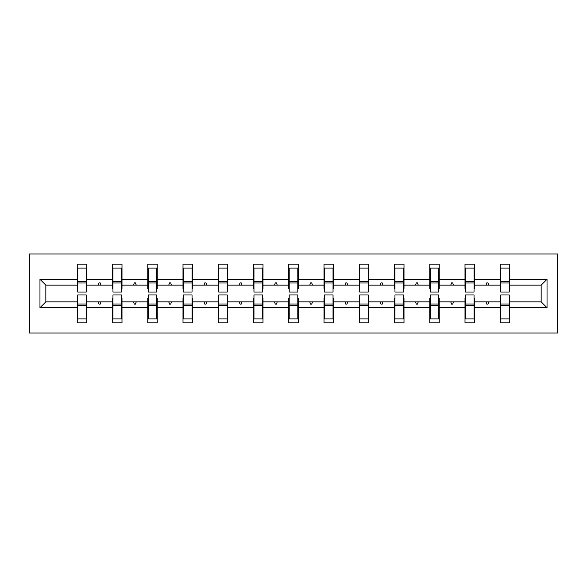 <?xml version="1.0" encoding="UTF-8"?>
<svg xmlns="http://www.w3.org/2000/svg" width="587" height="587" viewBox="0 0 587 587"><rect width="100%" height="100%" fill="white"/><g stroke="black" fill="none" stroke-linecap="round" stroke-linejoin="round"><path stroke-width="0.88" d="M29.35 333.042L557.65 333.042L557.65 253.958L29.35 253.958L29.35 333.042M500.711 298.475L500.256 298.475L500.256 301.857L474.494 301.857L474.494 298.475L474.047 298.475M547.033 307.735L541.155 301.857L541.155 285.143L547.033 279.265L547.033 307.735L509.743 307.735L509.743 322.872L500.256 322.872L500.256 301.857M541.155 285.143L509.743 285.143L509.743 264.128L500.256 264.128L500.256 279.265L474.494 279.265L474.494 288.525L474.047 288.525M500.711 288.525L500.256 288.525L500.256 279.265M465.454 298.475L465.007 298.475L465.007 301.857L439.245 301.857L439.245 298.475L438.797 298.475M500.256 307.735L474.494 307.735L474.494 322.872L465.007 322.872L465.007 301.857M474.494 279.265L474.494 264.128L465.007 264.128L465.007 279.265L439.245 279.265L439.245 288.525L438.797 288.525M465.454 288.525L465.007 288.525L465.007 279.265M430.205 298.475L429.757 298.475L429.757 301.857L403.995 301.857L403.995 298.475L403.54 298.475M465.007 307.735L439.245 307.735L439.245 322.872L429.757 322.872L429.757 301.857M439.245 279.265L439.245 264.128L429.757 264.128L429.757 279.265L403.995 279.265L403.995 288.525L403.54 288.525M430.205 288.525L429.757 288.525L429.757 279.265M394.956 298.475L394.508 298.475L394.508 301.857L368.746 301.857L368.746 298.475L368.291 298.475M429.757 307.735L403.995 307.735L403.995 322.872L394.508 322.872L394.508 301.857M403.995 279.265L403.995 264.128L394.508 264.128L394.508 279.265L368.746 279.265L368.746 288.525L368.291 288.525M394.956 288.525L394.508 288.525L394.508 279.265M359.706 298.475L359.259 298.475L359.259 301.857L333.497 301.857L333.497 298.475L333.042 298.475M394.508 307.735L368.746 307.735L368.746 322.872L359.259 322.872L359.259 301.857M368.746 279.265L368.746 264.128L359.259 264.128L359.259 279.265L333.497 279.265L333.497 288.525L333.042 288.525M359.706 288.525L359.259 288.525L359.259 279.265M324.457 298.475L324.002 298.475L324.002 301.857L298.247 301.857L298.247 298.475L297.792 298.475M359.259 307.735L333.497 307.735L333.497 322.872L324.002 322.872L324.002 301.857M333.497 279.265L333.497 264.128L324.002 264.128L324.002 279.265L298.247 279.265L298.247 288.525L297.792 288.525M324.457 288.525L324.002 288.525L324.002 279.265M289.208 298.475L288.753 298.475L288.753 301.857L262.998 301.857L262.998 298.475L262.543 298.475M324.002 307.735L298.247 307.735L298.247 322.872L288.753 322.872L288.753 301.857M298.247 279.265L298.247 264.128L288.753 264.128L288.753 279.265L262.998 279.265L262.998 288.525L262.543 288.525M289.208 288.525L288.753 288.525L288.753 279.265M253.958 298.475L253.503 298.475L253.503 301.857L227.741 301.857L227.741 298.475L227.294 298.475M288.753 307.735L262.998 307.735L262.998 322.872L253.503 322.872L253.503 301.857M262.998 279.265L262.998 264.128L253.503 264.128L253.503 279.265L227.741 279.265L227.741 288.525L227.294 288.525M253.958 288.525L253.503 288.525L253.503 279.265M218.709 298.475L218.254 298.475L218.254 301.857L192.492 301.857L192.492 298.475L192.044 298.475M253.503 307.735L227.741 307.735L227.741 322.872L218.254 322.872L218.254 301.857M227.741 279.265L227.741 264.128L218.254 264.128L218.254 279.265L192.492 279.265L192.492 288.525L192.044 288.525M218.709 288.525L218.254 288.525L218.254 279.265M183.46 298.475L183.005 298.475L183.005 301.857L157.243 301.857L157.243 298.475L156.795 298.475M218.254 307.735L192.492 307.735L192.492 322.872L183.005 322.872L183.005 301.857M192.492 279.265L192.492 264.128L183.005 264.128L183.005 279.265L157.243 279.265L157.243 288.525L156.795 288.525M183.46 288.525L183.005 288.525L183.005 279.265M148.203 298.475L147.755 298.475L147.755 301.857L121.993 301.857L121.993 298.475L121.546 298.475M183.005 307.735L157.243 307.735L157.243 322.872L147.755 322.872L147.755 301.857M157.243 279.265L157.243 264.128L147.755 264.128L147.755 279.265L121.993 279.265L121.993 288.525L121.546 288.525M148.203 288.525L147.755 288.525L147.755 279.265M112.953 298.475L112.506 298.475L112.506 301.857L86.744 301.857L86.744 322.872L77.257 322.872L77.257 301.857L45.845 301.857L39.967 307.735L39.967 279.265L45.845 285.143L45.845 301.857M147.755 307.735L121.993 307.735L121.993 322.872L112.506 322.872L112.506 301.857M121.993 279.265L121.993 264.128L112.506 264.128L112.506 279.265L86.744 279.265L86.744 264.128L77.257 264.128L77.257 279.265L39.967 279.265M112.953 288.525L112.506 288.525L112.506 279.265M77.704 298.475L77.257 298.475L77.257 301.857M77.704 288.525L77.257 288.525L77.257 279.265M509.296 298.475L509.743 298.475L509.743 307.735M509.743 285.143L509.743 288.525L509.296 288.525M474.494 307.735L474.494 301.857M439.245 307.735L439.245 301.857M403.995 307.735L403.995 301.857M368.746 307.735L368.746 301.857M333.497 307.735L333.497 301.857M298.247 307.735L298.247 301.857M262.998 307.735L262.998 301.857M227.741 307.735L227.741 301.857M192.492 307.735L192.492 301.857M157.243 307.735L157.243 301.857M121.993 307.735L121.993 301.857M547.033 279.265L509.743 279.265M112.506 307.735L86.744 307.735M77.257 307.735L39.967 307.735M485.992 285.143L488.766 285.143L487.944 282.883L486.814 282.883L485.992 285.143L474.494 285.143M500.256 285.143L488.766 285.143M485.992 301.857L486.814 304.117L487.944 304.117L488.766 301.857M450.735 285.143L453.516 285.143L452.687 282.883L451.557 282.883L450.735 285.143L439.245 285.143M465.007 285.143L453.516 285.143M450.735 301.857L451.557 304.117L452.687 304.117L453.516 301.857M415.486 285.143L418.26 285.143L417.438 282.883L416.308 282.883L415.486 285.143L403.995 285.143M429.757 285.143L418.26 285.143M415.486 301.857L416.308 304.117L417.438 304.117L418.26 301.857M380.237 285.143L383.01 285.143L382.188 282.883L381.058 282.883L380.237 285.143L368.746 285.143M394.508 285.143L383.01 285.143M380.237 301.857L381.058 304.117L382.188 304.117L383.01 301.857M344.987 285.143L347.761 285.143L346.939 282.883L345.809 282.883L344.987 285.143L333.497 285.143M359.259 285.143L347.761 285.143M344.987 301.857L345.809 304.117L346.939 304.117L347.761 301.857M309.738 285.143L312.511 285.143L311.69 282.883L310.56 282.883L309.738 285.143L298.247 285.143M324.002 285.143L312.511 285.143M309.738 301.857L310.56 304.117L311.69 304.117L312.511 301.857M274.489 285.143L277.262 285.143L276.44 282.883L275.31 282.883L274.489 285.143L262.998 285.143M288.753 285.143L277.262 285.143M274.489 301.857L275.31 304.117L276.44 304.117L277.262 301.857M239.239 285.143L242.013 285.143L241.191 282.883L240.061 282.883L239.239 285.143L227.741 285.143M253.503 285.143L242.013 285.143M239.239 301.857L240.061 304.117L241.191 304.117L242.013 301.857M203.99 285.143L206.763 285.143L205.942 282.883L204.812 282.883L203.99 285.143L192.492 285.143M218.254 285.143L206.763 285.143M203.99 301.857L204.812 304.117L205.942 304.117L206.763 301.857M168.74 285.143L171.514 285.143L170.692 282.883L169.562 282.883L168.74 285.143L157.243 285.143M183.005 285.143L171.514 285.143M168.74 301.857L169.562 304.117L170.692 304.117L171.514 301.857M133.484 285.143L136.265 285.143L135.443 282.883L134.313 282.883L133.484 285.143L121.993 285.143M147.755 285.143L136.265 285.143M133.484 301.857L134.313 304.117L135.443 304.117L136.265 301.857M98.234 285.143L101.008 285.143L100.186 282.883L99.056 282.883L98.234 285.143L86.744 285.143L86.744 279.265M112.506 285.143L101.008 285.143M98.234 301.857L99.056 304.117L100.186 304.117L101.008 301.857M86.289 298.475L86.744 298.475L86.744 301.857M86.744 285.143L86.744 288.525L86.289 288.525M77.257 285.143L45.845 285.143M541.155 301.857L509.743 301.857M77.257 268.083L77.704 268.083L77.257 268.083M77.704 282.993L77.704 268.083L86.744 268.083L86.289 268.083L86.289 292.033L77.704 292.033L77.704 282.993L86.289 282.993M86.289 304.007L86.289 318.917L77.257 318.917L77.704 318.917L77.704 294.968L86.289 294.968L86.289 304.007L77.704 304.007M112.506 268.083L112.953 268.083L112.506 268.083M112.953 282.993L112.953 268.083L121.993 268.083L121.546 268.083L121.546 292.033L112.953 292.033L112.953 282.993L121.546 282.993M121.546 304.007L121.546 318.917L112.506 318.917L112.953 318.917L112.953 294.968L121.546 294.968L121.546 304.007L112.953 304.007M147.755 268.083L148.203 268.083L147.755 268.083M148.203 282.993L148.203 268.083L157.243 268.083L156.795 268.083L156.795 292.033L148.203 292.033L148.203 282.993L156.795 282.993M156.795 304.007L156.795 318.917L147.755 318.917L148.203 318.917L148.203 294.968L156.795 294.968L156.795 304.007L148.203 304.007M183.005 268.083L183.46 268.083L183.005 268.083M183.46 282.993L183.46 268.083L192.492 268.083L192.044 268.083L192.044 292.033L183.46 292.033L183.46 282.993L192.044 282.993M192.044 304.007L192.044 318.917L183.005 318.917L183.46 318.917L183.46 294.968L192.044 294.968L192.044 304.007L183.46 304.007M218.254 268.083L218.709 268.083L218.254 268.083M218.709 282.993L218.709 268.083L227.741 268.083L227.294 268.083L227.294 292.033L218.709 292.033L218.709 282.993L227.294 282.993M227.294 304.007L227.294 318.917L218.254 318.917L218.709 318.917L218.709 294.968L227.294 294.968L227.294 304.007L218.709 304.007M253.503 268.083L253.958 268.083L253.503 268.083M253.958 282.993L253.958 268.083L262.998 268.083L262.543 268.083L262.543 292.033L253.958 292.033L253.958 282.993L262.543 282.993M262.543 304.007L262.543 318.917L253.503 318.917L253.958 318.917L253.958 294.968L262.543 294.968L262.543 304.007L253.958 304.007M288.753 268.083L289.208 268.083L288.753 268.083M289.208 282.993L289.208 268.083L298.247 268.083L297.792 268.083L297.792 292.033L289.208 292.033L289.208 282.993L297.792 282.993M297.792 304.007L297.792 318.917L288.753 318.917L289.208 318.917L289.208 294.968L297.792 294.968L297.792 304.007L289.208 304.007M324.002 268.083L324.457 268.083L324.002 268.083M324.457 282.993L324.457 268.083L333.497 268.083L333.042 268.083L333.042 292.033L324.457 292.033L324.457 282.993L333.042 282.993M333.042 304.007L333.042 318.917L324.002 318.917L324.457 318.917L324.457 294.968L333.042 294.968L333.042 304.007L324.457 304.007M359.259 268.083L359.706 268.083L359.259 268.083M359.706 282.993L359.706 268.083L368.746 268.083L368.291 268.083L368.291 292.033L359.706 292.033L359.706 282.993L368.291 282.993M368.291 304.007L368.291 318.917L359.259 318.917L359.706 318.917L359.706 294.968L368.291 294.968L368.291 304.007L359.706 304.007M394.508 268.083L394.956 268.083L394.508 268.083M394.956 282.993L394.956 268.083L403.995 268.083L403.54 268.083L403.54 292.033L394.956 292.033L394.956 282.993L403.54 282.993M403.54 304.007L403.54 318.917L394.508 318.917L394.956 318.917L394.956 294.968L403.54 294.968L403.54 304.007L394.956 304.007M429.757 268.083L430.205 268.083L429.757 268.083M430.205 282.993L430.205 268.083L439.245 268.083L438.797 268.083L438.797 292.033L430.205 292.033L430.205 282.993L438.797 282.993M438.797 304.007L438.797 318.917L429.757 318.917L430.205 318.917L430.205 294.968L438.797 294.968L438.797 304.007L430.205 304.007M465.007 268.083L465.454 268.083L465.007 268.083M465.454 282.993L465.454 268.083L474.494 268.083L474.047 268.083L474.047 292.033L465.454 292.033L465.454 282.993L474.047 282.993M474.047 304.007L474.047 318.917L465.007 318.917L465.454 318.917L465.454 294.968L474.047 294.968L474.047 304.007L465.454 304.007M500.256 268.083L500.711 268.083L500.256 268.083M500.711 282.993L500.711 268.083L509.743 268.083L509.296 268.083L509.296 292.033L500.711 292.033L500.711 282.993L509.296 282.993M509.296 304.007L509.296 318.917L500.256 318.917L500.711 318.917L500.711 294.968L509.296 294.968L509.296 304.007L500.711 304.007M77.704 313.275L77.257 313.275M86.744 313.275L86.289 313.275M86.289 305.365L77.704 305.365M86.289 273.725L86.744 273.725M77.257 273.725L77.704 273.725M77.704 281.635L86.289 281.635M121.546 273.725L121.993 273.725M112.506 273.725L112.953 273.725M112.953 281.635L121.546 281.635M156.795 273.725L157.243 273.725M147.755 273.725L148.203 273.725M148.203 281.635L156.795 281.635M112.953 313.275L112.506 313.275M121.993 313.275L121.546 313.275M121.546 305.365L112.953 305.365M148.203 313.275L147.755 313.275M157.243 313.275L156.795 313.275M156.795 305.365L148.203 305.365M192.044 273.725L192.492 273.725M183.005 273.725L183.46 273.725M183.46 281.635L192.044 281.635M227.294 273.725L227.741 273.725M218.254 273.725L218.709 273.725M218.709 281.635L227.294 281.635M183.46 313.275L183.005 313.275M192.492 313.275L192.044 313.275M192.044 305.365L183.46 305.365M218.709 313.275L218.254 313.275M227.741 313.275L227.294 313.275M227.294 305.365L218.709 305.365M262.543 273.725L262.998 273.725M253.503 273.725L253.958 273.725M253.958 281.635L262.543 281.635M253.958 313.275L253.503 313.275M262.998 313.275L262.543 313.275M262.543 305.365L253.958 305.365M297.792 273.725L298.247 273.725M288.753 273.725L289.208 273.725M289.208 281.635L297.792 281.635M289.208 313.275L288.753 313.275M298.247 313.275L297.792 313.275M297.792 305.365L289.208 305.365M333.042 273.725L333.497 273.725M324.002 273.725L324.457 273.725M324.457 281.635L333.042 281.635M324.457 313.275L324.002 313.275M333.497 313.275L333.042 313.275M333.042 305.365L324.457 305.365M368.291 273.725L368.746 273.725M359.259 273.725L359.706 273.725M359.706 281.635L368.291 281.635M359.706 313.275L359.259 313.275M368.746 313.275L368.291 313.275M368.291 305.365L359.706 305.365M403.54 273.725L403.995 273.725M394.508 273.725L394.956 273.725M394.956 281.635L403.54 281.635M394.956 313.275L394.508 313.275M403.995 313.275L403.54 313.275M403.54 305.365L394.956 305.365M438.797 273.725L439.245 273.725M429.757 273.725L430.205 273.725M430.205 281.635L438.797 281.635M430.205 313.275L429.757 313.275M439.245 313.275L438.797 313.275M438.797 305.365L430.205 305.365M474.047 273.725L474.494 273.725M465.007 273.725L465.454 273.725M465.454 281.635L474.047 281.635M465.454 313.275L465.007 313.275M474.494 313.275L474.047 313.275M474.047 305.365L465.454 305.365M509.296 273.725L509.743 273.725M500.256 273.725L500.711 273.725M500.711 281.635L509.296 281.635M500.711 313.275L500.256 313.275M509.743 313.275L509.296 313.275M509.296 305.365L500.711 305.365M86.289 305.702L77.704 305.702M77.704 281.298L86.289 281.298M112.953 281.298L121.546 281.298M148.203 281.298L156.795 281.298M121.546 305.702L112.953 305.702M156.795 305.702L148.203 305.702M183.46 281.298L192.044 281.298M218.709 281.298L227.294 281.298M192.044 305.702L183.46 305.702M227.294 305.702L218.709 305.702M253.958 281.298L262.543 281.298M262.543 305.702L253.958 305.702M289.208 281.298L297.792 281.298M297.792 305.702L289.208 305.702M324.457 281.298L333.042 281.298M333.042 305.702L324.457 305.702M359.706 281.298L368.291 281.298M368.291 305.702L359.706 305.702M394.956 281.298L403.54 281.298M403.54 305.702L394.956 305.702M430.205 281.298L438.797 281.298M438.797 305.702L430.205 305.702M465.454 281.298L474.047 281.298M474.047 305.702L465.454 305.702M500.711 281.298L509.296 281.298M509.296 305.702L500.711 305.702"/></g></svg>
